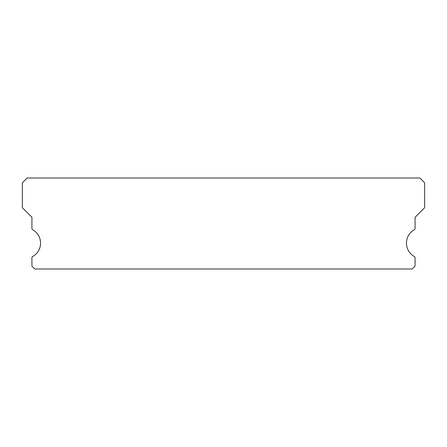 <?xml version="1.0" encoding="UTF-8"?>
<svg xmlns="http://www.w3.org/2000/svg" width="447" height="447" viewBox="0 0 447 447"><rect width="100%" height="100%" fill="white"/><g stroke="black" fill="none" stroke-linecap="round" stroke-linejoin="round"><path stroke-width="0.67" d="M414.33 256.533A15.327 15.327 0 0 1 414.33 229.741A1.436 1.436 0 0 0 415.073 228.484L415.073 217.276L424.65 207.693L424.65 182.789L419.862 178.001L27.138 178.001L22.35 182.789L22.35 207.693L31.927 217.276L31.927 228.484A1.436 1.436 0 0 0 32.67 229.741A15.327 15.327 0 0 1 32.67 256.533A1.436 1.436 0 0 0 31.927 257.79L31.927 266.127L34.805 268.999L412.195 268.999L415.073 266.127L415.073 257.79A1.436 1.436 0 0 0 414.33 256.533"/></g></svg>
